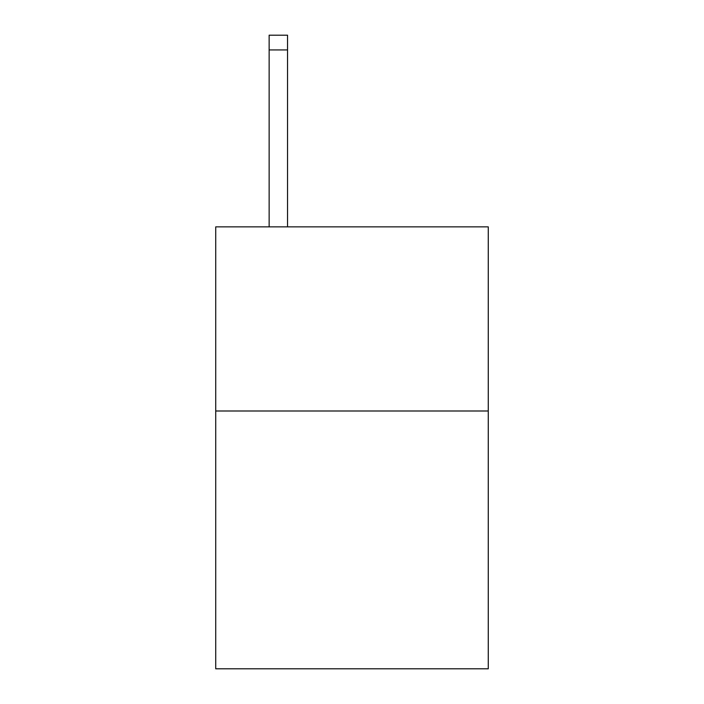 <?xml version="1.0" encoding="UTF-8"?>
<svg xmlns="http://www.w3.org/2000/svg" width="704" height="704" viewBox="0 0 704 704"><rect width="100%" height="100%" fill="white"/><g stroke="black" fill="none" stroke-linecap="round" stroke-linejoin="round"><path stroke-width="1.06" d="M488.268 410.995L488.268 668.8L215.732 668.8L215.732 226.855L488.268 226.855L488.268 410.995L215.732 410.995M287.549 226.855L287.549 49.931L269.139 49.931L269.139 35.2L287.549 35.2L287.549 49.931M269.139 226.855L269.139 49.931"/></g></svg>
